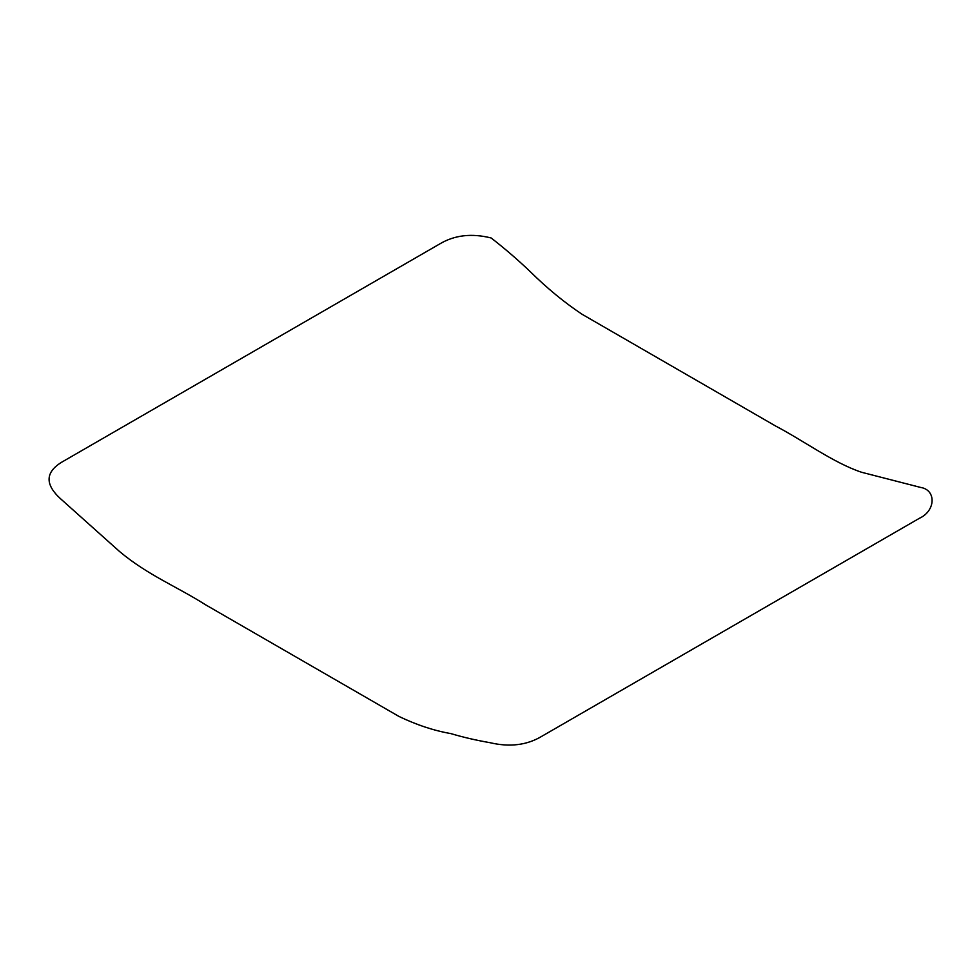 <?xml version="1.0" encoding="UTF-8"?>
<svg xmlns="http://www.w3.org/2000/svg" width="980" height="980" viewBox="0 0 980 980"><rect width="100%" height="100%" fill="white"/><g stroke="black" fill="none" stroke-linecap="round" stroke-linejoin="round"><path stroke-width="1.47" d="M61.667 462.217L439.689 243.959C454.524 235.09 471.674 233.093 491.164 237.981C505.006 248.736 518.077 260.006 530.401 271.791C547.195 288.353 564.419 302.514 582.096 314.286L775.523 425.969C804.139 440.976 833.613 462.94 861.604 472.274L920.551 487.415C936.5 489.853 935.68 510.911 919.51 518.224L542.075 736.139C527.179 745.168 509.833 747.348 490.012 742.693C476.17 740.28 463.087 737.254 450.776 733.579C433.981 730.651 416.745 724.955 399.08 716.503L205.641 604.832C177.037 586.665 147.564 575.015 119.572 551.532L60.625 498.82C44.896 484.512 45.252 472.311 61.667 462.217"/></g></svg>

